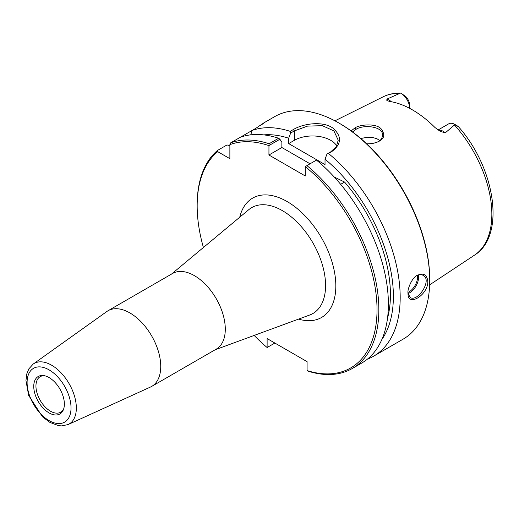 <?xml version="1.0" encoding="UTF-8"?>
<svg xmlns="http://www.w3.org/2000/svg" width="519" height="519" viewBox="0 0 519 519"><rect width="100%" height="100%" fill="white"/><g stroke="black" fill="none" stroke-linecap="round" stroke-linejoin="round"><path stroke-width="0.78" d="M68.099 424.555L150.445 387.051A43.68 25.217 -120 0 0 151.697 386.408L216.248 349.144A43.68 25.217 -120 0 0 225.291 329.15A43.68 25.217 -120 0 0 206.225 285.191A43.68 25.217 -120 0 0 172.568 273.487L108.017 310.758A43.68 25.217 -120 0 0 106.836 311.517L33.184 364.079L28.863 368.86L26.832 373.784L25.95 380.518L28.655 395.407L42.467 416.789L49.921 422.421L58.589 425.651L61.735 425.904L68.099 424.555A34.968 20.189 -120 0 0 76.338 408.031A34.968 20.189 -120 0 0 60.438 372.175A34.968 20.189 -120 0 0 33.184 364.079M274.882 343.053L267.116 347.509A127.181 73.432 60 0 1 254.174 335.43M203.409 247.498A127.181 73.432 60 0 1 197.168 205.881A127.181 73.432 60 0 1 217.727 151.665L217.461 150.465A128.465 74.172 -120 0 0 197.168 204.83L197.168 205.881M267.116 347.509L267.116 338.57L307.086 361.646L307.086 370.585L308.734 371.37A128.465 74.172 -120 0 0 352.239 368.535A128.465 74.172 -120 0 0 375.114 277.795A128.465 74.172 -120 0 0 306.93 165.606L316.467 160.099A128.465 74.172 -120 0 1 384.657 272.28A128.465 74.172 -120 0 1 361.782 363.021L352.239 368.535M306.93 165.606L305.269 166.586A127.181 73.432 60 0 1 377.028 308.643A127.181 73.432 60 0 1 307.086 370.585M305.269 166.586L305.269 175.98L268.933 155.006L268.952 145.573L279.897 139.254L281.875 142.161L281.875 147.532L268.933 155.006M279.897 139.254L278.632 138.249L269.089 143.757A128.465 74.172 -120 0 0 230.78 142.777L229.872 144.652A127.181 73.432 60 0 1 268.933 145.605M229.872 144.652L229.872 158.678L217.727 151.665M151.697 386.408A43.68 25.217 -120 0 0 160.741 366.414A43.68 25.217 -120 0 0 141.681 322.455A43.68 25.217 -120 0 0 108.017 310.758M64.369 404.067A21.649 12.495 60 0 1 63.357 409.789A21.649 12.495 60 0 1 38.237 401.479A21.649 12.495 60 0 1 43.602 375.568A21.649 12.495 60 0 1 64.369 404.067M63.655 408.978A20.513 11.846 60 0 1 60.704 412.196A20.513 11.846 60 0 1 40.19 400.35A20.513 11.846 60 0 1 40.19 376.664A20.513 11.846 60 0 1 44.452 375.717M334.307 177.063L344.584 182.065L340.659 184.329M336.766 145.878A25.691 14.837 0 0 0 294.364 140.318L288.687 143.601L325.024 164.575L325.024 159.203A122.361 70.642 60 0 1 381.854 339.51M263.71 134.888A122.361 70.642 60 0 1 288.687 138.223L290.666 133.033L294.364 130.898L307.54 126.111L322.351 125.682L333.905 130.905L338.226 140.214L336.28 146.708L330.7 151.879L327.002 154.013L325.024 159.203M310.057 163.803L281.875 147.532M344.584 182.065A118.189 68.236 60 0 1 387.518 318.218M288.687 143.601L288.687 138.223M269.089 143.757L268.952 145.573M416.673 275.719C419.105 274.441 421.266 274.324 423.154 275.362C432.437 279.78 418.087 302.181 410.302 297.614L408.005 293.397M455.851 125.313C459.244 127.136 458.965 126.87 455.02 124.508L445.296 132.838L440.339 131.411L435.026 127.564A92.505 53.412 -120 0 0 389.886 101.503L386.863 100.543L386.889 99.116L400.486 93.096C394.193 92.972 388.394 94.218 383.093 96.832A91.461 52.808 60 0 1 399.779 93.465M365.992 143.173L373.142 143.315C383.535 140.837 386.272 136.114 381.355 129.14C376.956 123.288 360.828 124.236 355.152 127.765L351.142 130.924M352.576 131.975L356.183 129.244C364.079 124.184 383.775 126.558 382.458 135.433C382.14 139.682 378.948 142.323 372.889 143.341M379.817 140.63L377.086 138.82L372.661 137.47L367.582 137.23L360.744 138.495M407.999 292.891L408.038 293.981C407.902 307.254 428.292 294.798 427.818 281.447C427.007 274.545 423.439 272.54 417.12 275.433C411.827 277.704 407.253 289.583 407.999 292.891M278.632 138.249A128.465 74.172 -120 0 0 240.323 137.263L252.124 130.451A128.465 74.172 60 0 1 290.192 131.359L290.666 133.033M260.661 125.338L263.49 123.139M260.155 125.812C265.89 121.595 264.495 122.4 255.964 128.232L252.124 130.451L250.735 134.849M327.002 154.013L331.693 151.639C341.638 144.12 342.053 136.283 332.926 128.122C323.246 120.979 303.81 123.224 293.378 129.523L290.192 131.359M328.508 153.481A128.465 74.172 60 0 1 400.188 297.4A128.465 74.172 60 0 1 373.583 356.209A128.465 74.172 60 0 1 367.413 359.148M263.295 123.204L274.642 116.652A128.465 74.172 60 0 1 338.881 123.016A128.465 74.172 60 0 1 429.719 280.351A128.465 74.172 60 0 1 403.114 339.16L373.583 356.209M429.719 280.351L429.719 279.306A127.181 73.432 -120 0 0 339.789 123.535L338.881 123.016M217.461 150.465L227.004 144.957L229.872 145.586M400.85 93.232L405.397 96.184A8.687 5.015 60 0 1 409.718 105.441L409.718 108.374A12.54 7.24 -120 0 0 400.85 93.232A12.54 7.24 -120 0 0 400.785 93.193M438.03 130.003L448.682 123.853A12.54 7.24 60 0 1 454.955 124.469L458.387 126.63C495.191 167.845 506.006 235.814 474.496 255.153L429.635 284.866M240.323 137.263L230.78 142.777M171.478 274.116L248.867 209.605A61.158 35.305 60 0 1 296.874 221.924A61.158 35.305 60 0 1 325.575 285.521A61.158 35.305 60 0 1 309.72 315.007L215.158 349.774M298.568 319.107A68.91 39.788 -120 0 0 335.676 281.395A68.91 39.788 -120 0 0 290.958 203.941A68.91 39.788 -120 0 0 239.739 217.214M71.032 407.915A31.069 17.938 60 0 1 38.075 410.853A31.069 17.938 60 0 1 38.075 366.92A31.069 17.938 60 0 1 71.032 407.915M293.378 129.523L294.364 130.898L294.364 140.318M408.031 293.566A12.845 7.415 120 0 0 418.638 277.101A12.845 7.415 120 0 0 418.424 274.973M417.399 275.355A12.073 6.974 -60 0 1 417.548 277.101A12.073 6.974 -60 0 1 408.005 292.398M454.573 125.098A91.461 52.808 60 0 1 491.85 214.269A91.461 52.808 60 0 1 474.496 255.153M355.152 127.765L356.183 129.244M330.7 151.879L331.693 151.639M391.365 101.75A12.54 7.24 -120 0 0 386.889 99.116M438.263 130.159A12.54 7.24 60 0 1 445.296 132.838M383.093 96.832L334.93 120.83M407.953 292.878L408.038 293.981"/></g></svg>
